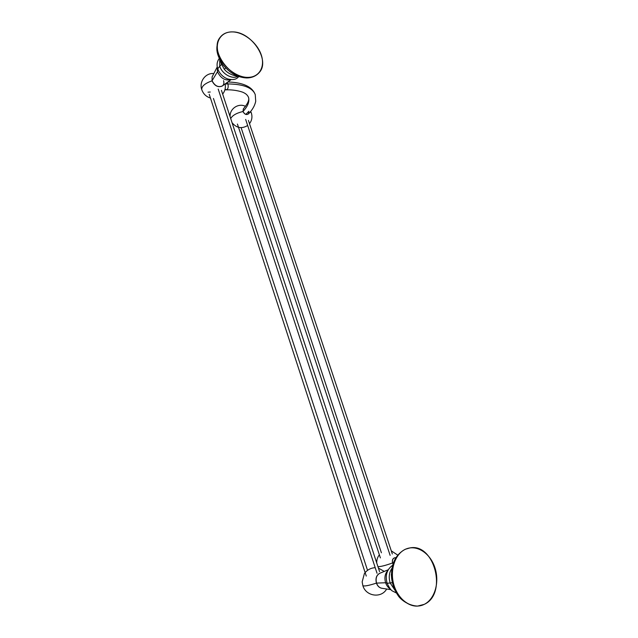 <?xml version="1.0" encoding="UTF-8"?>
<svg xmlns="http://www.w3.org/2000/svg" width="638" height="638" viewBox="0 0 638 638"><rect width="100%" height="100%" fill="white"/><g stroke="black" fill="none" stroke-linecap="round" stroke-linejoin="round"><path stroke-width="0.96" d="M245.654 119.442L390.121 555.347L245.654 119.442M241.1 127.656L381.404 552.803M362.855 585.612L362.863 585.628C364.035 586.481 368.557 585.644 376.428 583.116C377.505 586.067 379.275 587.781 381.739 588.252M379.73 573.291C376.412 575.141 375.311 578.419 376.428 583.116C368.557 585.644 364.035 586.481 362.863 585.628C365.845 596.378 381.372 598.619 386.66 589.01M393.375 562.828L392.641 562.931C392.035 560.164 392.769 558.441 394.834 557.787C392.769 558.441 392.035 560.164 392.641 562.931L393.375 562.828M393.032 563.825L392.641 562.931L393.032 563.825M395.034 557.756C392.777 558.242 391.955 559.981 392.553 562.955C385.751 565.412 380.878 566.664 377.951 566.696C380.878 566.664 385.751 565.412 392.553 562.955L393 563.928M395.767 557.851L394.834 557.787L395.903 557.628M212.007 80.843C204.91 83.371 201.496 86.305 201.76 89.631C201.496 86.305 204.91 83.371 212.007 80.843C214.679 85.986 218.108 87.709 222.287 86.026M213.834 73.553C205.643 72.636 198.881 81.672 201.76 89.631L201.767 89.663M208.012 92.183L210.253 92.016M225.166 83.961L227.918 83.937C228.587 87.262 228.029 89.232 226.251 89.83C228.029 89.232 228.587 87.262 227.918 83.937L225.166 83.961M227.128 82.501L227.918 83.937L227.128 82.501M248.445 97.191C249.729 101.498 247.919 106.251 243.014 111.459L243.333 108.915L243.014 111.459C247.919 106.251 249.729 101.498 248.445 97.191C247.512 95.222 245.997 93.754 243.891 92.789C243.572 92.311 235.996 89.567 226.402 89.83M255.28 94.727L255.256 94.655C252.592 87.701 243.477 84.128 227.918 83.937C243.477 84.128 252.592 87.701 255.256 94.655L255.718 101.314C254.817 105.669 252.425 109.848 248.517 113.851C246.42 115.127 244.585 114.33 243.014 111.459C244.585 114.33 246.42 115.127 248.517 113.851L248.852 111.283L246.109 114.138M225.086 89.081L226.251 89.83L224.887 89.854M243.541 108.691L242.95 111.522C236.451 113.07 232.376 115.43 230.709 118.58C232.376 115.43 236.451 113.07 242.95 111.514C244.641 114.505 246.523 115.255 248.605 113.763M250.678 111.411L251.356 113.03L250.311 111.865L251.356 113.03C252.528 116.937 251.906 120.478 249.506 123.668M391.7 578.905L391.293 574.407L391.7 578.905M391.923 568.306C389.116 572.477 388.534 577.374 390.169 582.988L392.346 582.606L390.169 582.988L394.954 590.206L390.169 582.988L387.13 583.291L390.169 582.988C388.534 577.374 389.116 572.477 391.923 568.306M396.429 593.005L392.545 591.059C391.142 590.517 389.339 587.925 387.13 583.291L387.114 583.108M385.607 582.749L387.035 582.98L385.607 582.749C386.588 585.604 388.175 587.694 390.36 589.026C388.175 587.694 386.588 585.604 385.607 582.749L376.54 583.108L385.607 582.749C384.228 577.797 384.969 573.714 387.824 570.508C384.969 573.714 384.228 577.797 385.607 582.749M379.682 573.315C376.452 575.261 375.391 578.522 376.5 583.1L376.5 583.1C377.536 585.971 379.259 587.686 381.668 588.244C379.291 587.694 377.576 585.979 376.54 583.108C377.576 585.979 379.291 587.694 381.668 588.244L390.942 589.664M379.913 573.219C376.54 575.061 375.415 578.355 376.54 583.108C375.415 578.355 376.54 575.061 379.913 573.219L388.223 569.766M224.385 69.382C227.686 73.171 232.224 75.483 237.99 76.313C232.224 75.483 227.686 73.171 224.385 69.382L225.661 67.883L224.385 69.382L221.155 63.553L224.385 69.382M221.155 63.553L220.437 60.77L221.155 63.553M219.735 59.438L219.743 66.232L221.474 64.454L219.743 66.232C222.04 73.992 232.511 79.758 237.791 76.281C232.511 79.758 222.04 73.992 219.743 66.232L217.741 68.8L219.743 66.232L219.735 59.438M238.843 76.568C237.081 78.251 235.239 80.643 227.814 78.984C223.914 77.565 220.892 74.949 218.746 71.153L217.741 68.808M217.478 71.735L218.005 69.534L217.478 71.735C220.724 78.346 225.214 80.978 230.956 79.63C225.214 80.978 220.724 78.346 217.478 71.735L212.071 80.731L217.478 71.735L217.287 67.054L217.478 71.735M227.814 78.984C223.914 77.565 220.892 74.949 218.746 71.153L217.797 68.936M231.076 79.638L222.542 85.835C218.348 87.701 214.854 86.002 212.071 80.731C214.854 86.002 218.348 87.701 222.542 85.835C223.89 84.591 224.233 82.868 223.571 80.659M212.103 80.827L212.063 80.787C214.559 85.755 217.917 87.534 222.128 86.13M217.263 66.918L212.119 76.887L212.063 80.787M405.305 549.254L405.728 549.127C395.975 553.274 390.217 567.653 393.096 581.712C395.879 595.796 406.845 606.658 417.531 606.1L424.214 604.369C435.036 599.082 439.781 581.76 434.805 567.365C429.98 552.899 416.574 544.326 405.728 549.127C394.81 553.696 389.212 571.098 394.284 586.21C399.197 601.395 413.464 609.88 424.214 604.369C447.701 594.034 434.478 542.954 410.067 547.89L405.305 549.254C395.783 554.358 391.182 563.529 391.493 576.76C392.107 583.858 394.372 590.214 398.287 595.812C400.106 598.755 407.459 605.55 417.531 606.1M232.679 31.908C227.048 31.796 222.782 33.718 219.871 37.682C209.655 50.314 229.632 78.49 247.895 77.381L246.667 77.948L247.895 77.381C259.315 77.389 265.36 66.783 261.237 54.852C257.266 42.929 244.091 32.227 232.679 31.908C221.211 31.406 214.368 41.805 218.539 54.222C222.55 66.631 236.531 77.549 247.895 77.381C252.839 77.294 256.683 75.611 259.411 72.341C270.472 60.283 251.635 31.685 232.679 31.908M218.204 89.065L377.042 573.275L218.204 89.065M213.451 98.459L367.496 570.228M237.424 124.051L380.4 557.915M248.421 120.415L392.322 553.975M384.275 571.409L378.414 568.107M375.208 567.676C370.766 567.94 367.169 569.886 364.41 573.522L362.169 581.896L362.863 585.628M394.834 557.787L394.404 557.851M376.731 562.971C376.643 559.893 377.521 557.165 379.371 554.797M391.285 550.849L397.729 555.092M201.76 89.631C203.299 93.938 206.202 96.737 210.452 98.037M222.67 94.113C224.967 91.138 225.796 87.749 225.158 83.929M227.854 81.975C243.134 82.477 252.265 86.704 255.256 94.655M248.461 97.231C248.501 97.694 250.646 100.349 243.333 108.915M230.103 116.722C229.497 108.763 238.532 102.686 245.518 106.363M247.656 125.479C241.794 129.028 236.602 128.118 232.08 122.751M387.13 583.291C385.033 575.452 386.851 569.455 392.593 565.292M219.281 58.481C217.008 61.463 216.489 64.901 217.741 68.8L218.746 71.153M405.377 549.222L409.325 548.018M219.871 37.682C213.858 48.998 217.821 56.75 223.212 65.012C229.895 73.187 237.719 77.501 246.667 77.948M246.858 77.948C251.42 77.892 255.24 76.416 258.334 73.506M209.224 94.288L366.268 576.058M221.442 90.373L379.57 571.616"/></g></svg>
